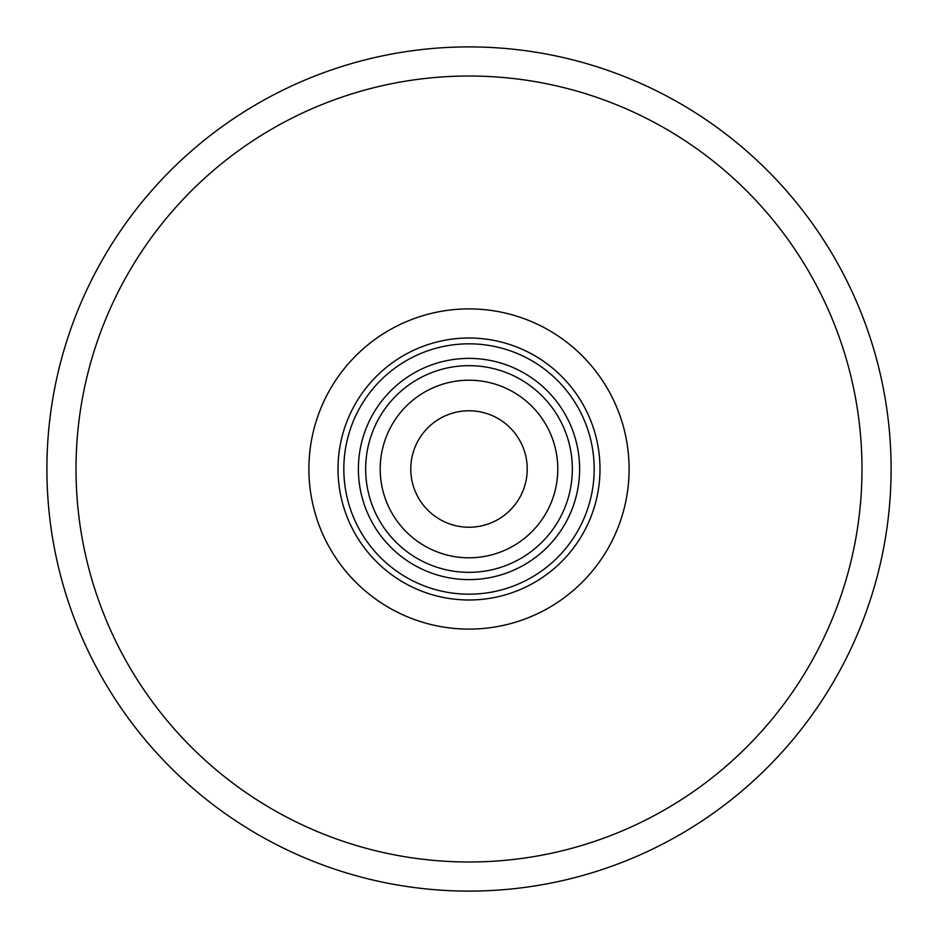 <?xml version="1.0" encoding="UTF-8"?>
<svg xmlns="http://www.w3.org/2000/svg" width="938" height="938" viewBox="0 0 938 938"><rect width="100%" height="100%" fill="white"/><g stroke="black" fill="none" stroke-linecap="round" stroke-linejoin="round"><path stroke-width="1.41" d="M572.344 469A103.344 103.344 0 0 1 469 572.344A103.344 103.344 0 0 1 365.656 469A103.344 103.344 0 0 1 469 365.656A103.344 103.344 0 0 1 572.344 469M380.207 469A88.793 88.793 0 0 0 469 557.793A88.793 88.793 0 0 0 557.793 469A88.793 88.793 0 0 0 469 380.207A88.793 88.793 0 0 0 380.207 469M469 599.992A130.992 130.992 0 0 0 599.992 469A130.992 130.992 0 0 0 469 338.008A130.992 130.992 0 0 0 338.008 469A130.992 130.992 0 0 0 469 599.992M469 308.895A160.105 160.105 0 0 1 629.105 469A160.105 160.105 0 0 1 469 629.105A160.105 160.105 0 0 1 308.895 469A160.105 160.105 0 0 1 469 308.895M594.176 469A125.176 125.176 0 0 1 469 594.176A125.176 125.176 0 0 1 343.824 469A125.176 125.176 0 0 1 469 343.824A125.176 125.176 0 0 1 594.176 469M358.386 469A110.614 110.614 0 0 0 469 579.614A110.614 110.614 0 0 0 579.614 469A110.614 110.614 0 0 0 469 358.386A110.614 110.614 0 0 0 358.386 469M469 891.1A422.1 422.1 0 0 0 891.1 469A422.1 422.1 0 0 0 469 46.9A422.1 422.1 0 0 0 46.9 469A422.1 422.1 0 0 0 469 891.1M469 861.987A392.987 392.987 0 0 0 861.987 469A392.987 392.987 0 0 0 469 76.013A392.987 392.987 0 0 0 76.013 469A392.987 392.987 0 0 0 469 861.987M527.226 469A58.226 58.226 0 0 1 469 527.226A58.226 58.226 0 0 1 410.774 469A58.226 58.226 0 0 1 469 410.774A58.226 58.226 0 0 1 527.226 469"/></g></svg>
